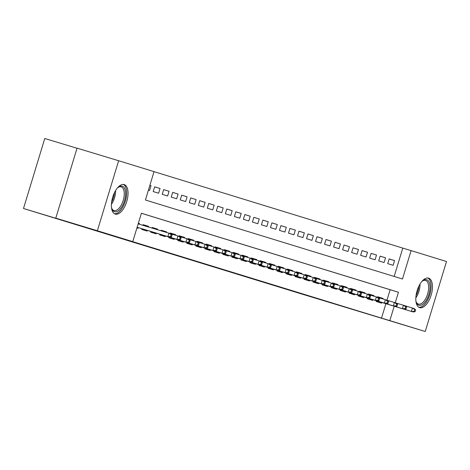 <?xml version="1.0" encoding="UTF-8"?>
<svg xmlns="http://www.w3.org/2000/svg" width="470" height="470" viewBox="0 0 470 470"><rect width="100%" height="100%" fill="white"/><g stroke="black" fill="none" stroke-linecap="round" stroke-linejoin="round"><path stroke-width="0.7" d="M419.657 307.662A15.422 7.361 -73.2 0 1 417.102 290.754A15.422 7.361 -73.2 0 1 428.611 278.14A15.422 7.361 -73.2 0 1 428.622 278.146A15.422 7.361 -73.2 0 1 431.178 295.048A15.422 7.361 -73.2 0 1 419.669 307.668A15.422 7.361 -73.2 0 1 419.657 307.662M115.244 214.103A15.422 7.361 -73.2 0 1 112.688 197.2A15.422 7.361 -73.2 0 1 124.198 184.581A15.422 7.361 -73.2 0 1 124.209 184.587A15.422 7.361 -73.2 0 1 126.765 201.495A15.422 7.361 -73.2 0 1 115.256 214.109A15.422 7.361 -73.2 0 1 115.244 214.103M77.021 148.256L44.768 138.491L23.5 208.498L299.502 293.321L425.233 331.509L389.83 320.628L394.207 306.223M23.5 208.498L81.715 226.123L55.783 218.156L77.056 148.144L118.64 160.74L154.037 171.621L145.418 200.003L402.473 279.004L411.097 250.622L446.5 261.502L425.233 331.509M394.171 276.448L402.784 248.101L154.031 171.65M402.784 248.101L411.097 250.622M376.417 300.8L376.206 301.481L381.622 303.144L381.822 302.474M367.399 298.027L367.188 298.714L372.598 300.377L372.804 299.707M358.375 295.254L358.169 295.941L363.58 297.604L363.786 296.934M349.357 292.481L349.151 293.168L354.562 294.831L354.768 294.161M340.339 289.708L340.127 290.395L345.544 292.058L345.744 291.388M331.321 286.941L331.109 287.622L336.52 289.285L336.726 288.615M322.297 284.168L322.091 284.849L327.502 286.512L327.707 285.842M313.279 281.395L313.073 282.076L318.484 283.745L318.689 283.069M304.26 278.622L304.049 279.309L309.466 280.972L309.665 280.302M295.242 275.849L295.031 276.536L300.442 278.199L300.647 277.529M286.218 273.076L286.013 273.763L291.424 275.426L291.629 274.756M277.2 270.303L276.995 270.99L282.405 272.653L282.611 271.983M268.182 267.536L267.971 268.217L273.387 269.88L273.587 269.21M259.164 264.763L258.952 265.444L264.363 267.113L264.569 266.437M250.14 261.99L249.934 262.677L255.345 264.34L255.551 263.67M241.122 259.217L240.916 259.904L246.327 261.567L246.533 260.897M232.104 256.444L231.892 257.131L237.309 258.794L237.509 258.124M223.086 253.671L222.874 254.358L228.285 256.021L228.491 255.351M214.062 250.904L213.856 251.585L219.267 253.248L219.472 252.578M205.043 248.131L204.838 248.812L210.249 250.475L210.454 249.805M196.025 245.358L195.814 246.045L201.231 247.708L201.43 247.038M187.007 242.585L186.796 243.272L192.207 244.935L192.412 244.265M177.983 239.812L177.778 240.499L183.188 242.162L183.394 241.492M168.965 237.039L168.759 237.726L174.17 239.389L174.376 238.719M159.947 234.272L159.735 234.953L165.152 236.616L165.352 235.946M150.929 231.499L150.717 232.18L156.128 233.843L156.334 233.173M141.905 228.726L141.699 229.407L147.11 231.076L147.316 230.406M149.86 185.374L151.023 185.726L149.86 185.368M154.624 186.86L160.047 188.499L154.636 186.837L153.197 191.566L158.607 193.229L160.047 188.499M163.648 189.633L169.065 191.272L163.654 189.61L162.215 194.339L167.625 196.002L169.065 191.272M172.666 192.406L178.083 194.045L172.672 192.383L171.233 197.112L176.65 198.775L178.083 194.045M181.684 195.173L187.101 196.818L181.69 195.156L180.257 199.885L185.668 201.548L187.101 196.818M190.703 197.946L196.125 199.591L190.714 197.923L189.275 202.658L194.686 204.321L196.125 199.591M199.726 200.719L205.143 202.358L199.732 200.696L198.293 205.425L203.704 207.094L205.143 202.358M208.745 203.492L214.161 205.132L208.751 203.469L207.311 208.198L212.728 209.861L214.161 205.132M217.763 206.265L223.18 207.905L217.769 206.242L216.335 210.971L221.746 212.634L223.18 207.905M226.781 209.038L232.204 210.678L226.793 209.015L225.353 213.744L230.764 215.407L232.204 210.678M235.805 211.805L241.222 213.451L235.811 211.788L234.371 216.517L239.782 218.18L241.222 213.451M244.823 214.579L250.24 216.224L244.829 214.555L243.389 219.29L248.806 220.953L250.24 216.224M253.841 217.351L259.258 218.991L253.847 217.328L252.413 222.057L257.824 223.726L259.258 218.991M262.859 220.125L268.282 221.764L262.871 220.101L261.432 224.83L266.843 226.493L268.282 221.764M271.883 222.898L277.3 224.537L271.889 222.874L270.45 227.603L275.861 229.266L277.3 224.537M280.901 225.671L286.318 227.31L280.907 225.647L279.468 230.376L284.885 232.039L286.318 227.31M289.92 228.444L295.342 230.083L289.925 228.42L288.492 233.149L293.903 234.812L295.342 230.083M298.938 231.211L304.36 232.856L298.949 231.193L297.51 235.922L302.921 237.585L304.36 232.856M307.962 233.984L313.378 235.623L307.968 233.96L306.528 238.695L311.939 240.358L313.378 235.623M316.98 236.757L322.397 238.396L316.986 236.733L315.546 241.463L320.963 243.125L322.397 238.396M325.998 239.53L331.421 241.169L326.004 239.506L324.57 244.236L329.981 245.898L331.421 241.169M335.016 242.303L340.439 243.942L335.028 242.279L333.588 247.008L338.999 248.671L340.439 243.942M344.04 245.076L349.457 246.715L344.046 245.052L342.606 249.782L348.017 251.444L349.457 246.715M353.058 247.843L358.475 249.488L353.064 247.825L351.625 252.555L357.041 254.217L358.475 249.488M362.076 250.616L367.499 252.261L362.082 250.592L360.649 255.328L366.06 256.99L367.499 252.261M371.094 253.389L376.517 255.028L371.106 253.365L369.667 258.095L375.078 259.763L376.517 255.028M380.118 256.162L385.535 257.801L380.124 256.138L378.685 260.868L384.096 262.53L385.535 257.801M148.426 190.103L149.589 190.456L151.023 185.726M387.703 263.641L393.12 265.303L394.553 260.574L389.142 258.911L387.703 263.641M395.264 302.739L398.448 292.246L141.394 213.245L132.769 241.627L124.45 239.107L381.511 318.114L385.888 303.708M386.957 300.189L390.135 289.732L141.382 213.28M136.929 227.944L138.092 228.303L138.292 227.633M139.525 223.573L138.362 223.215L139.525 223.573L139.332 224.219M142.945 225.312L143.138 224.678L148.549 226.34L148.361 226.951M151.975 228.044L152.157 227.451L157.567 229.113L157.391 229.689M161.004 230.782L161.175 230.224L166.586 231.886L166.427 232.421M170.034 233.52L170.193 232.997L175.604 234.659L175.445 235.194M179.052 236.292L179.217 235.77L184.628 237.432L184.463 237.967M188.076 239.066L188.235 238.543L193.646 240.205L188.235 238.543M193.481 240.74L193.646 240.205M197.095 241.839L197.253 241.31L202.664 242.972L202.505 243.513M206.113 244.606L206.271 244.083L211.682 245.745L211.524 246.28M215.131 247.379L215.295 246.856L220.706 248.518L215.295 246.856M220.542 249.053L220.706 248.518M224.155 250.152L224.313 249.629L229.724 251.291L229.56 251.826M233.173 252.925L233.332 252.402L238.742 254.064L238.584 254.599M242.191 255.698L242.35 255.175L247.761 256.837L242.35 255.175M247.602 257.372L247.761 256.837M251.209 258.471L251.374 257.942L256.784 259.61L256.62 260.145M260.233 261.244L260.392 260.715L265.803 262.377L265.638 262.912M269.251 264.011L269.41 263.488L274.821 265.151L274.662 265.685M278.269 266.784L278.428 266.261L283.839 267.924L283.68 268.458M287.288 269.557L287.452 269.034L292.863 270.697L292.698 271.231M296.312 272.33L296.47 271.807L301.881 273.47L301.716 274.004M305.33 275.103L305.488 274.574L310.899 276.243L310.74 276.777M314.348 277.876L314.506 277.347L319.923 279.01L319.759 279.544M323.366 280.643L323.53 280.12L328.941 281.783L328.777 282.317M332.39 283.416L332.548 282.893L337.959 284.556L337.795 285.09M341.408 286.189L341.567 285.666L346.978 287.329L346.819 287.863M350.426 288.962L350.585 288.439L356.002 290.102L355.837 290.636M359.444 291.735L359.609 291.212L365.02 292.875L359.609 291.212M364.855 293.409L365.02 292.875M368.468 294.508L368.627 293.979L374.038 295.642L373.873 296.176M377.486 297.275L377.645 296.752L383.056 298.415L382.897 298.949M55.783 218.156L97.366 230.746L118.64 160.74M381.511 318.114L389.83 320.628M132.769 241.627L97.366 230.746M390.135 289.732L398.448 292.246M389.137 258.935L394.553 260.574M143.127 224.701L148.549 226.34M152.151 227.474L157.567 229.113M161.169 230.247L166.586 231.886M170.187 233.02L175.604 234.659M179.205 235.793L184.628 237.432M197.247 241.333L202.664 242.972M206.265 244.106L211.682 245.745M224.308 249.652L229.724 251.291M233.326 252.425L238.742 254.064M251.362 257.965L256.784 259.61M260.386 260.738L265.803 262.377M269.404 263.511L274.821 265.151M278.422 266.284L283.839 267.924M287.44 269.057L292.863 270.697M296.464 271.825L301.881 273.47M305.482 274.598L310.899 276.243M314.501 277.37L319.923 279.01M323.519 280.144L328.941 281.783M332.543 282.916L337.959 284.556M341.561 285.69L346.978 287.329M350.579 288.463L356.002 290.102M368.621 294.003L374.038 295.642M377.639 296.776L383.056 298.415M170.628 236.586L171.526 236.868L172.102 234.976L171.203 234.695L170.628 236.586L167.872 236.58L169.5 237.08L137.128 227.28L167.872 236.58L168.906 233.173L138.162 223.867M171.203 234.695L168.906 233.173L170.534 233.672L172.102 234.976M169.5 237.08L171.526 236.868M117.288 188.118A13.348 6.369 -73.2 0 1 118.334 187.213A13.348 6.369 -73.2 0 1 122.276 186.173A13.348 6.369 -73.2 0 1 124.485 200.813A13.348 6.369 -73.2 0 1 114.516 211.712A13.348 6.369 -73.2 0 1 111.837 208.668A13.348 6.369 -73.2 0 1 111.472 207.335M111.672 208.157A12.361 5.898 106.8 0 0 113.975 210.519A12.361 5.898 106.8 0 0 123.205 200.414A12.361 5.898 106.8 0 0 121.16 186.866A12.361 5.898 106.8 0 0 121.148 186.86A12.361 5.898 106.8 0 0 117.917 187.548M114.392 213.715A15.328 7.314 106.8 0 0 125.396 201.06A15.328 7.314 106.8 0 0 123.258 184.434M421.702 281.671A13.348 6.369 -73.2 0 1 422.747 280.772A13.348 6.369 -73.2 0 1 430.021 287.734A13.348 6.369 -73.2 0 1 424.198 303.038A13.348 6.369 -73.2 0 1 416.25 302.228A13.348 6.369 -73.2 0 1 415.88 300.894M416.085 301.716A12.361 5.898 106.8 0 0 418.394 304.078A12.361 5.898 106.8 0 0 428.658 287.834A12.361 5.898 106.8 0 0 425.562 280.42A12.361 5.898 106.8 0 0 422.324 281.101M418.805 307.268A15.328 7.314 106.8 0 0 431.09 287.029A15.328 7.314 106.8 0 0 427.671 277.987M179.646 239.359L180.55 239.635L181.126 237.744L180.221 237.468L179.646 239.359L176.896 239.353L178.518 239.853L141.893 228.761M141.899 228.755L176.896 239.353L177.93 235.946L170.598 233.725M180.221 237.468L177.93 235.946L179.552 236.445L181.126 237.744M178.518 239.853L180.55 239.635M188.664 242.132L189.569 242.408L190.144 240.517L189.24 240.241L188.664 242.132L185.914 242.126L187.536 242.626L150.917 231.534L185.914 242.126L186.948 238.719L179.616 236.498M189.24 240.241L186.948 238.719L188.57 239.218L190.144 240.517M187.536 242.626L189.569 242.408M197.688 244.905L198.587 245.181L199.162 243.29L198.264 243.013L197.688 244.905L194.933 244.893L196.554 245.393L159.935 234.307L194.933 244.893L195.966 241.492L188.635 239.271M198.264 243.013L195.966 241.492L197.594 241.991L199.162 243.29M196.554 245.393L198.587 245.181M206.706 247.678L207.605 247.954L208.181 246.063L207.282 245.787L206.706 247.678L203.951 247.667L205.578 248.166L168.953 237.08L203.951 247.667L204.985 244.265L197.653 242.044M207.282 245.787L204.985 244.265L206.612 244.758L208.181 246.063M205.578 248.166L207.605 247.954M215.724 250.451L216.629 250.727L217.205 248.836L216.3 248.56L215.724 250.451L212.975 250.439L214.596 250.939L177.971 239.853L212.975 250.439L214.009 247.032L206.677 244.817M216.3 248.56L214.009 247.032L215.63 247.531L217.205 248.836M214.596 250.939L216.629 250.727M224.742 253.218L225.647 253.5L226.223 251.609L225.318 251.327L224.742 253.218L221.993 253.213L223.614 253.712L186.995 242.62L221.993 253.213L223.027 249.805L215.695 247.584M225.318 251.327L223.027 249.805L224.648 250.304L226.223 251.609M223.614 253.712L225.647 253.5M233.766 255.991L234.665 256.267L235.241 254.376L234.342 254.1L233.766 255.991L231.011 255.986L232.632 256.485L196.013 245.393L231.011 255.986L232.045 252.578L224.713 250.357M234.342 254.1L232.045 252.578L233.672 253.077L235.241 254.376M232.632 256.485L234.665 256.267M242.784 258.764L243.683 259.041L244.259 257.149L243.36 256.873L242.784 258.764L240.029 258.759L241.656 259.258L205.032 248.166L240.029 258.759L241.063 255.351L233.737 253.13M243.36 256.873L241.063 255.351L242.69 255.85L244.259 257.149M241.656 259.258L243.683 259.041M251.803 261.537L252.707 261.813L253.283 259.922L252.378 259.646L251.803 261.537L249.053 261.526L250.675 262.025L214.05 250.939M214.056 250.933L249.053 261.526L250.087 258.124L242.755 255.903M252.378 259.646L250.087 258.124L251.709 258.623L253.283 259.922M250.675 262.025L252.707 261.813M260.821 264.31L261.725 264.587L262.301 262.695L261.396 262.419L260.821 264.31L258.071 264.299L259.693 264.798L223.074 253.712L258.071 264.299L259.105 260.897L251.773 258.676M261.396 262.419L259.105 260.897L260.727 261.396L262.301 262.695M259.693 264.798L261.725 264.587M269.845 267.083L270.743 267.36L271.319 265.468L270.42 265.192L269.845 267.083L267.089 267.072L268.711 267.571L232.092 256.485L267.089 267.072L268.123 263.664L260.791 261.449M270.42 265.192L268.123 263.664L269.751 264.163L271.319 265.468M268.711 267.571L270.743 267.36M278.863 269.851L279.767 270.132L280.337 268.241L279.438 267.959L278.863 269.851L276.107 269.845L277.735 270.344L241.11 259.258M241.116 259.246L276.107 269.845L277.147 266.437L269.815 264.216M279.438 267.959L277.147 266.437L278.769 266.937L280.337 268.241M277.735 270.344L279.767 270.132M287.881 272.624L288.786 272.906L289.361 271.008L288.457 270.732L287.881 272.624L285.131 272.618L286.753 273.117L250.128 262.025L285.131 272.618L286.165 269.21L278.833 266.989M288.457 270.732L286.165 269.21L287.787 269.709L289.361 271.008M286.753 273.117L288.786 272.906M296.899 275.397L297.804 275.673L298.38 273.781L297.475 273.505L296.899 275.397L294.149 275.391L295.771 275.89L259.152 264.798L294.149 275.391L295.184 271.983L287.851 269.762M297.475 273.505L295.184 271.983L296.805 272.483L298.38 273.781M295.771 275.89L297.804 275.673M305.923 278.17L306.822 278.446L307.398 276.554L306.499 276.278L305.923 278.17L303.168 278.164L304.789 278.657L268.17 267.571L303.168 278.164L304.202 274.756L296.87 272.535M306.499 276.278L304.202 274.756L305.829 275.255L307.398 276.554M304.789 278.657L306.822 278.446M314.941 280.942L315.846 281.219L316.416 279.327L315.517 279.051L314.941 280.942L312.186 280.931L313.813 281.43L277.188 270.344L312.186 280.931L313.226 277.529L305.894 275.308M315.517 279.051L313.226 277.529L314.847 278.029L316.416 279.327M313.813 281.43L315.846 281.219M323.959 283.716L324.864 283.992L325.44 282.1L324.535 281.824L323.959 283.716L321.21 283.704L322.831 284.203L286.207 273.117M286.212 273.111L321.21 283.704L322.244 280.296L314.912 278.081M324.535 281.824L322.244 280.296L323.865 280.796L325.44 282.1M322.831 284.203L324.864 283.992M332.977 286.488L333.882 286.765L334.458 284.873L333.553 284.591L332.977 286.488L330.228 286.477L331.849 286.976L295.231 275.89L330.228 286.477L331.262 283.069L323.93 280.849M333.553 284.591L331.262 283.069L332.883 283.569L334.458 284.873M331.849 286.976L333.882 286.765M342.001 289.256L342.9 289.538L343.476 287.646L342.577 287.364L342.001 289.256L339.246 289.25L340.868 289.749L304.249 278.657L339.246 289.25L340.28 285.842L332.948 283.622M342.577 287.364L340.28 285.842L341.907 286.342L343.476 287.646M340.868 289.749L342.9 289.538M351.02 292.029L351.924 292.305L352.494 290.413L351.595 290.137L351.02 292.029L348.264 292.023L349.892 292.522L313.267 281.43M313.273 281.424L348.264 292.023L349.304 288.615L341.972 286.394M351.595 290.137L349.304 288.615L350.926 289.115L352.494 290.413M349.892 292.522L351.924 292.305M360.038 294.802L360.942 295.078L361.518 293.186L360.613 292.91L360.038 294.802L357.288 294.796L358.91 295.295L322.285 284.203M322.291 284.197L357.288 294.796L358.322 291.388L350.99 289.168M360.613 292.91L358.322 291.388L359.944 291.888L361.518 293.186M358.91 295.295L360.942 295.078M369.056 297.575L369.961 297.851L370.536 295.959L369.632 295.683L369.056 297.575L366.306 297.563L367.928 298.062L331.309 286.976L366.306 297.563L367.34 294.161L360.008 291.941M369.632 295.683L367.34 294.161L368.962 294.661L370.536 295.959M367.928 298.062L369.961 297.851M378.08 300.348L378.979 300.624L379.554 298.732L378.656 298.456L378.08 300.348L375.324 300.336L376.946 300.835L340.327 289.749L375.324 300.336L376.358 296.934L369.026 294.714M378.656 298.456L376.358 296.934L377.986 297.428L379.554 298.732M376.946 300.835L378.979 300.624M387.098 303.121L388.003 303.397L388.572 301.505L387.674 301.229L387.098 303.121L384.343 303.109L385.97 303.608L349.345 292.522L384.343 303.109L385.382 299.701L378.05 297.487M387.674 301.229L385.382 299.701L387.004 300.201L388.572 301.505M385.97 303.608L388.003 303.397M396.116 305.888L397.021 306.17L397.596 304.278L396.692 303.996L396.116 305.888L393.366 305.882L394.988 306.381L358.363 295.289L393.366 305.882L394.401 302.474L387.069 300.254M396.692 303.996L394.401 302.474L396.022 302.974L397.596 304.278M394.988 306.381L397.021 306.17M405.14 308.661L406.039 308.937L406.615 307.045L405.71 306.769L405.14 308.661L402.385 308.655L404.006 309.154L367.387 298.062L402.385 308.655L403.419 305.247L396.087 303.027M405.71 306.769L403.419 305.247L405.04 305.747L406.615 307.045M404.006 309.154L406.039 308.937M414.158 311.434L415.057 311.71L415.633 309.818L414.734 309.542L414.158 311.434L411.403 311.428L413.03 311.927L376.405 300.835L411.403 311.428L412.437 308.02L405.105 305.8M414.734 309.542L412.437 308.02L414.064 308.52L415.633 309.818M413.03 311.927L415.057 311.71M115.573 190.585A12.361 5.898 -73.2 0 1 111.413 204.333M111.625 202.035A11.956 5.705 106.8 0 0 114.48 192.612M419.986 284.144A12.361 5.898 -73.2 0 1 419.992 285.214A12.361 5.898 -73.2 0 1 415.827 297.886M416.038 295.589A11.956 5.705 106.8 0 0 418.887 286.171"/></g></svg>
